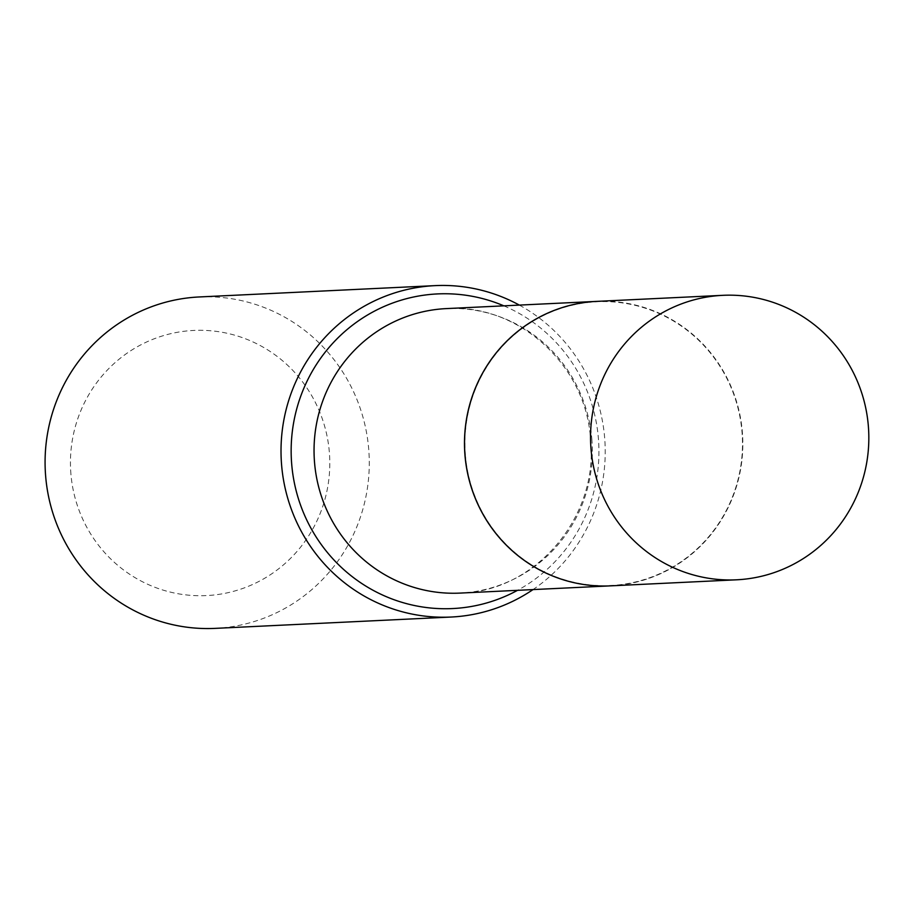 <?xml version="1.0" encoding="UTF-8"?>
<svg xmlns="http://www.w3.org/2000/svg" width="914" height="914" viewBox="0 0 914 914"><rect width="100%" height="100%" fill="white"/><g stroke="black" fill="none" stroke-linecap="round" stroke-linejoin="round"><path stroke-width="0.69" stroke-dasharray="4.57 3.43" d="M610.495 585.863A142.413 139.134 -92.8 0 0 742.237 431.488A142.413 139.134 -92.8 0 0 596.831 301.38A142.413 139.134 -92.8 0 1 742.305 431.488A142.413 139.134 -92.8 0 1 610.529 585.863M465.42 455.72A142.058 138.791 -92.8 0 1 591.564 302.088A142.058 138.791 -92.8 0 1 741.962 431.511A142.058 138.791 -92.8 0 1 615.83 585.154A142.058 138.791 -92.8 0 1 465.42 455.72M70.938 474.309A132.724 129.674 -92.8 0 1 188.787 330.777A132.724 129.674 -92.8 0 1 329.303 451.699A132.724 129.674 -92.8 0 1 211.454 595.243A132.724 129.674 -92.8 0 1 70.938 474.309M199.218 296.959A165.902 162.098 -92.8 0 1 368.662 448.534A165.902 162.098 -92.8 0 1 215.144 628.375M519.346 305.105A165.902 162.098 -92.8 0 1 604.6 437.2A165.902 162.098 -92.8 0 1 533.022 589.587M503.865 305.847A157.505 153.883 -92.8 0 1 598.35 437.817A157.505 153.883 -92.8 0 1 517.541 590.33M591.804 438.72A142.413 139.134 -92.8 0 1 460.028 593.095C534.839 591.769 599.218 517.175 590.513 438.731C585.771 364.035 517.153 303.299 446.363 308.601A142.413 139.134 -92.8 0 1 591.804 438.72"/><path stroke-width="1.37" d="M591.072 449.699A142.413 139.134 -92.8 0 1 722.848 295.325A142.413 139.134 -92.8 0 1 868.3 425.433A142.413 139.134 -92.8 0 1 736.524 579.807A142.413 139.134 -92.8 0 1 591.072 449.699M736.524 579.807L610.529 585.863A142.413 139.134 -92.8 0 1 465.077 455.755A142.413 139.134 -92.8 0 1 596.865 301.38A142.413 139.134 -92.8 0 0 596.785 301.38L446.363 308.601A142.413 139.134 -92.8 0 0 314.576 462.975A142.413 139.134 -92.8 0 0 460.028 593.095L610.449 585.863A142.413 139.134 -92.8 0 1 465.009 455.755A142.413 139.134 -92.8 0 1 596.785 301.38M533.022 589.587A165.902 162.098 -92.8 0 1 451.082 617.041L215.144 628.375A165.902 162.098 -92.8 0 1 45.7 476.8A165.902 162.098 -92.8 0 1 199.218 296.959L435.167 285.625A165.902 162.098 -92.8 0 1 519.346 305.105M451.082 617.041A165.902 162.098 -92.8 0 1 281.638 465.466A165.902 162.098 -92.8 0 1 435.167 285.625M517.541 590.33A157.505 153.883 -92.8 0 1 291.737 464.655A157.505 153.883 -92.8 0 1 503.865 305.847M722.848 295.325L596.865 301.38"/></g></svg>
